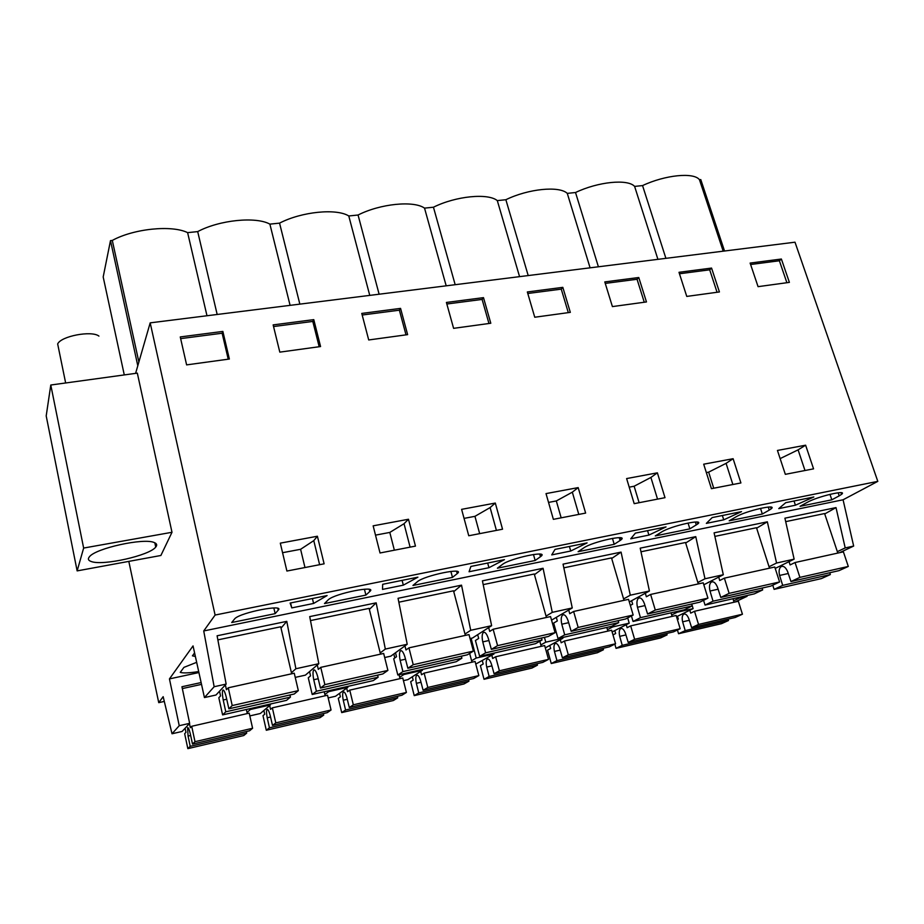 <?xml version="1.0" encoding="UTF-8"?>
<svg xmlns="http://www.w3.org/2000/svg" width="924" height="924" viewBox="0 0 924 924"><rect width="100%" height="100%" fill="white"/><g stroke="black" fill="none" stroke-linecap="round" stroke-linejoin="round"><path stroke-width="1.39" d="M734.973 602.021L747.089 596.315L739.408 598.059L733.621 600.808M739.177 597.308L739.408 598.059M201.12 682.559L181.947 686.74L189.651 723.33L179.233 725.71L169.45 678.897L193.047 645.911L204.435 697.574L214.149 686.728L203.73 630.953L215.107 615.049L150.185 322.857L135.597 373.377M250.173 708.616L250.369 709.493L260.418 707.207L270.409 704.931L270.212 704.053M328.482 690.794L328.69 691.649L347.921 687.271L347.724 686.416M403.696 673.677L403.904 674.508L422.395 670.293L422.187 669.461M471.101 638.334L476.207 658.038L493.982 653.984L493.774 653.164M544.444 637.352L545.761 642.18L562.866 638.288L562.658 637.491M612.427 625.894L612.716 626.922L629.198 623.169L627.696 617.902M677.003 611.457L677.223 612.231L693.104 608.616L691.741 603.996M747.089 596.315L746.858 595.564M198.914 672.545L169.45 678.897M150.185 322.857L794.998 242.192L877.8 481.369L215.107 615.049M839.662 552.668L853.661 546.061L843.069 499.78L877.8 481.369M493.982 653.984L475.779 664.056M422.395 670.293L407.888 679.637L403.442 680.665M347.921 687.271L335.551 696.246L328.182 697.932M270.409 704.931L260.337 713.501L249.827 715.915M189.651 723.33L182.097 731.462L172.014 733.771L179.233 725.71M164.299 701.42L158.743 702.656L163.167 696.673L172.014 733.771M671.702 614.968L677.223 612.231M676.53 616.724L693.104 608.616M196.662 662.335L183.934 667.371L180.261 672.372C183.102 673.296 189.247 673.03 198.695 671.563M194.583 652.91L192.435 655.832L195.368 656.444M158.743 702.656L128.817 561.388M750.126 263.074L781.381 259.032L789.385 282.374L758.061 286.659L750.126 263.074M813.559 468.849L785.331 474.335L777.442 450.45L805.624 445.195L813.559 468.849M361.769 313.421L400.566 308.385L407.623 334.638L368.711 339.963L361.769 313.421M553.372 519.346L546.015 493.601L578.181 487.606L585.631 513.086L553.372 519.346M453.603 328.343L446.408 302.448L483.495 297.644L490.794 323.25L453.603 328.343M634.187 503.661L626.622 478.574L657.38 472.834L665.003 497.678L634.187 503.661M740.909 482.952L711.422 488.669L703.695 464.195L733.113 458.708L740.909 482.952M686.763 296.419L678.99 272.303L711.561 268.075L719.415 291.949L686.763 296.419M534.753 317.232L527.338 291.961L562.82 287.352L570.327 312.358L534.753 317.232M461.607 509.343L495.31 503.06L502.541 529.209L468.757 535.758L461.607 509.343M273.146 324.901L313.779 319.635L320.57 346.546L279.81 352.136L273.146 324.901M397.828 549.526L380.03 552.979L373.146 525.837L408.477 519.253L415.465 546.107L397.828 549.526M317.394 536.232L324.116 563.825L286.902 571.044L280.307 543.15L317.394 536.232L313.779 540.632L300.6 549.295L282.571 552.702M180.261 336.937L222.869 331.416L229.36 359.032L186.613 364.888L180.261 336.937M638.773 277.512L646.465 301.94L612.404 306.595L604.793 281.912L638.773 277.512L637.052 279.267L644.271 302.24M843.069 499.78L203.73 630.953M838.149 492.781L839.188 495.865L841.614 494.294C848.116 489.293 817.417 496.477 807.218 502.379L800.057 506.317L831.819 499.815L829.971 494.328M839.188 495.865L831.819 499.815M327.108 595.564L290.136 603.049L291.765 607.9L313.594 603.453L327.108 595.564M369.265 589.385L369.796 591.499L365.904 595.091L364.426 589.2M369.796 591.499C377.951 584.892 334.95 593.37 328.297 599.745L324.486 603.568L365.904 595.091M666.031 526.923L635.365 533.125L630.745 538.796L648.902 535.088L666.031 526.923M555.012 549.399L551.732 554.897L570.72 551.027L587.087 542.908L555.012 549.399M768.271 507.068L769.253 510.106L762.335 514.021L760.498 508.35M769.253 510.106L771.205 508.801C778.112 503.488 745.645 510.903 735.908 516.909L729.209 520.801L762.335 514.021M712.208 517.567L706.352 523.377L723.735 519.831L741.533 511.63L712.208 517.567M689.858 528.851L655.289 535.92L661.48 532.074C670.651 525.975 705.093 518.295 697.77 523.943L689.858 528.851L688.057 523.019M539.697 554.077L540.448 556.733L541.037 556.271C549.226 549.965 510.071 558.235 502.379 564.483L497.389 568.202L535.158 560.487L533.471 554.481M540.448 556.733L535.158 560.487M403.326 585.158L417.902 577.177L382.675 584.303L382.513 589.397L403.326 585.158L402.102 580.376M487.745 563.028L470.87 566.447L469.069 571.748L488.946 567.706L504.458 559.644L487.745 563.028M456.456 571.298L457.299 573.55C465.915 566.897 423.954 575.525 417.244 581.831L412.947 585.47L452.471 577.396L450.877 571.402M457.091 573.712L452.471 577.396M785.735 502.679L778.759 508.616L795.414 505.22L813.825 496.985L785.735 502.679M275.156 613.651L231.705 622.533L234.95 618.526C241.499 612.196 284.915 603.88 278.24 610.152L275.156 613.651L273.827 607.957M619.253 537.664L620.096 540.505L621.124 539.743C628.863 533.772 592.215 541.73 583.714 547.92L578.101 551.697L614.206 544.317L612.45 538.369M620.096 540.505L614.206 544.317M853.661 546.061L845.206 547.92L836.012 507.599L784.915 518.179L794.132 559.159L776.564 563.028L767.347 521.817L714.09 532.848L723.307 574.74L704.989 578.771L695.76 536.648L640.205 548.151L649.422 590.99L630.295 595.195L621.078 552.113L563.051 564.137L572.256 607.957L552.275 612.358L543.069 568.272L482.42 580.838L491.614 625.698L470.709 630.295L461.526 585.158L398.059 598.302L407.218 644.259L385.331 649.075L376.183 602.841L309.713 616.608L318.826 663.698L295.888 668.745L286.787 621.355L217.094 635.781L226.149 684.083L214.149 686.728M845.206 547.92L837.352 551.651M491.614 625.698L472.487 638.022L470.062 638.565M407.218 644.259L390.806 656.167L384.684 657.53M318.826 663.698L305.394 675.144L295.241 677.396M226.149 684.083L215.997 695.01L204.435 697.574M665.904 258.339L642.55 185.585L634.615 186.405L657.923 259.344M723.192 251.178L699.456 179.706C693.797 172.095 665.268 174.902 642.55 185.585M724.531 251.005L700.773 179.568L699.456 179.706M805.624 445.195L798.093 449.849L804.989 470.512M780.145 458.604L798.093 449.849M781.381 259.032L779.382 260.764L786.89 282.709M750.611 264.507L779.382 260.764M795.414 505.22L794.028 500.993M776.564 563.028L769.045 566.747M794.132 559.159L775.213 568.41M824.728 513.94L836.012 507.599M138.877 362.012L112.301 240.425L110.487 240.621L103.188 276.969L124.278 374.925M112.301 240.425C133.888 228.586 171.933 224.832 187.618 232.64L197.701 231.601C219.554 219.924 255.96 216.343 269.889 224.128L279.556 223.134C301.628 211.631 336.509 208.2 348.787 215.973L358.062 215.015C380.33 203.684 413.779 200.393 424.532 208.131L433.448 207.219C455.855 196.05 487.976 192.897 497.308 200.612L505.867 199.723C528.413 188.727 559.263 185.689 567.278 193.37L575.525 192.515C598.163 181.682 627.823 178.759 634.615 186.405M77.142 570.893L160.88 555.486L171.991 532.282L137.329 373.134L50.785 385.019L46.2 415.916L77.142 570.893L83.645 548.059L50.785 385.019M247.031 712.485L250.369 709.493M171.991 532.282L83.645 548.059M154.239 542.561C144.144 537.629 95.357 548.313 89.374 556.849C87.607 558.997 88.3 560.579 91.464 561.596C103.349 565.95 149.723 555.416 155.729 547.077C157.38 545.114 156.884 543.601 154.239 542.561M137.792 365.754L110.487 240.621M206.988 315.754L187.618 232.64M217.175 314.472L197.701 231.601M222.869 331.416L222.13 333.229L228.228 359.193M180.642 338.623L222.13 333.229M291.765 607.9L290.598 602.956M313.594 603.453L312.416 598.533M304.978 567.544L300.6 549.295M281.023 628.135L286.787 621.355M295.888 668.745L291.43 672.741M612.138 631.958L629.198 623.169M607.472 629.66L612.716 626.922M756.641 528.17L767.347 521.817M723.307 574.74L703.811 584.777M704.989 578.771L697.863 582.49M723.735 519.831L722.36 515.511M713.732 488.219L708.65 472.141L726.079 463.351L732.859 484.511M706.34 472.58L708.65 472.141M733.113 458.708L726.079 463.351M711.561 268.075L709.69 269.82L717.07 292.273M679.452 273.758L709.69 269.82M598.394 266.782L575.525 192.515M590.09 267.821L567.278 193.37M545.31 647.886L562.866 638.288M540.829 644.929L545.761 642.18M685.677 543L695.76 536.648M649.422 590.99L629.313 601.974M630.295 595.195L623.584 598.925M648.902 535.088L647.562 530.653M639.119 502.702L634.13 486.232L650.9 477.442L657.53 499.133M629.209 487.167L634.13 486.232M657.38 472.834L650.9 477.442M605.243 283.402L637.052 279.267M528.205 275.571L505.867 199.723M519.565 276.646L497.308 200.612M471.61 660.787L476.207 658.038M611.688 558.489L621.078 552.113M572.256 607.957L551.547 620.143M552.275 612.358L546.038 616.1M570.72 551.027L569.415 546.488M561.168 517.833L556.317 500.947L572.326 492.169L578.794 514.414M548.533 502.413L556.317 500.947M578.181 487.606L572.326 492.169M562.82 287.352L561.261 289.131L568.306 312.635M527.789 293.486L561.261 289.131M455.174 284.707L433.448 207.219M446.188 285.828L424.532 208.131M399.688 677.304L403.904 674.508M534.442 574.682L543.069 568.272M470.709 630.295L464.991 634.072M488.946 567.706L487.676 563.039M479.672 533.645L474.948 516.331L490.113 507.576L496.407 530.399M464.056 518.387L474.948 516.331M495.31 503.06L490.113 507.576M483.495 297.644L482.109 299.422L488.958 323.492M446.846 304.008L482.109 299.422M379.117 294.213L358.062 215.015M369.75 295.391L348.787 215.973M324.89 694.501L328.69 691.649M453.753 591.637L461.526 585.158M385.331 649.075L380.214 652.921M394.363 550.196L389.801 532.432L404.031 523.712L410.106 547.147M375.502 535.135L389.801 532.432M408.477 519.253L404.031 523.712M400.566 308.385L399.376 310.187L406.006 334.858M362.185 315.015L399.376 310.187M299.85 304.135L279.556 223.134M290.09 305.359L269.889 224.128M369.357 609.413L376.183 602.841M319.623 564.703L313.779 540.632M313.779 319.635L312.797 321.437L319.184 346.743M273.55 326.542L312.797 321.437M829.764 572.741L830.341 574.555L782.686 585.377L774.104 589.362L772.764 585.181M774.104 589.362L821.39 578.597L830.341 574.555M837.825 553.072L824.601 513.548L785.689 521.644M782.628 566.285L781.138 566.608C783.575 565.673 785.735 567.336 787.629 571.61L790.967 581.531L838.98 570.651L848.301 566.447L843.393 551.836L795.056 562.52L790.101 564.922L789.038 561.653M790.967 581.531L799.907 577.373L795.056 562.52M781.138 566.608C779.128 568.191 778.609 571.136 779.59 575.444L782.686 585.377M788.264 573.504L779.59 575.444M848.301 566.447L799.907 577.373M728.077 619.149L728.493 620.512L721.517 623.665L678.551 633.725L677.431 630.006M732.975 598.717L734.072 602.229M694.513 611.272L738.357 601.247L742.434 614.217L735.204 617.486L691.637 627.65L698.544 624.439L694.513 611.272L690.69 613.132L689.801 610.233M689.316 620.281L682.628 621.817L685.215 630.63L678.551 633.725M682.628 621.817C681.796 617.994 682.155 615.442 683.714 614.171C685.608 613.49 687.317 615.049 688.854 618.837L691.637 627.65M677.396 619.577L678.332 619.126L677.465 616.262M728.493 620.512L685.215 630.63M742.434 614.217L698.544 624.439M762.115 588.057L762.681 589.916L713.039 601.189L705.035 605.081L703.557 600.311M705.035 605.081L754.273 593.878L762.681 589.916M769.507 568.168L756.49 527.72L714.864 536.394M712.727 581.75L711.341 582.062C713.617 581.15 715.673 582.882 717.498 587.26L720.778 597.424L770.812 586.093L779.59 581.97L774.762 567.013L724.37 578.147L719.738 580.503L718.687 577.119M720.778 597.424L729.128 593.358L724.37 578.147M703.845 584.753L704.839 588.091M711.341 582.062C709.47 583.633 709.02 586.625 710.002 591.025L713.039 601.189M718.133 589.212L710.002 591.025M779.59 581.97L729.128 593.358M666.701 633.471L667.105 634.869L660.579 637.93L616.054 648.359L614.83 644.132M671.043 612.82L672.129 616.4M630.676 625.883L676.16 615.476L680.168 628.724L673.4 631.901L628.216 642.446L634.638 639.316L630.676 625.883L627.119 627.685L626.241 624.693M625.941 634.915L619.704 636.359L622.245 645.345L616.054 648.359M619.704 636.359C618.872 632.455 619.172 629.879 620.616 628.609C622.372 627.95 624 629.567 625.49 633.448L628.216 642.446M612.993 634.892L615.65 633.541L614.795 630.584M667.105 634.869L622.245 645.345M680.168 628.724L634.638 639.316M691.649 604.019L692.203 605.913L640.447 617.671L633.067 621.459L631.439 615.938M633.067 621.459L684.372 609.782L692.203 605.913M698.29 583.91L685.527 542.504L640.979 551.778M639.858 597.886L638.565 598.163C640.667 597.285 642.607 599.087 644.375 603.58L647.585 613.998L699.768 602.182L707.946 598.14L703.21 582.825L650.623 594.444L646.361 596.754L645.31 593.231M647.585 613.998L655.289 610.036L650.623 594.444M631.635 600.704L632.651 604.157L630.33 605.416M638.565 598.163C636.855 599.734 636.486 602.76 637.468 607.264L640.447 617.671M644.998 605.578L637.468 607.264M707.946 598.14L655.289 610.036M603.072 648.313L603.464 649.734L597.424 652.725L551.258 663.536L547.539 650.161L550.646 648.486L549.803 645.437M606.825 627.431L607.888 631.092M564.437 641.025L611.63 630.237L615.569 643.762L609.297 646.858L562.416 657.796L568.306 654.769L564.437 641.025L561.168 642.792L560.302 639.697M560.187 650.103L554.446 651.432L556.941 660.614L551.258 663.536M554.446 651.432C553.603 647.458 553.846 644.837 555.162 643.589C556.779 642.965 558.315 644.64 559.748 648.613L562.416 657.796M603.464 649.734L556.941 660.614M615.569 643.762L568.306 654.769M618.168 620.662L618.71 622.603L564.703 634.857L558.015 638.542L553.661 623.065L557.322 620.928L556.306 617.336M558.015 638.542L611.526 626.368L618.71 622.603M624 600.323L611.515 557.911L563.825 567.833M563.813 614.714L562.635 614.968C564.552 614.125 566.354 616.008 568.064 620.628L571.182 631.3L625.664 618.965L633.171 615.026L628.539 599.329L573.619 611.469L569.75 613.709L568.71 610.048M571.182 631.3L578.181 627.442L573.619 611.469M562.635 614.968C561.099 616.527 560.81 619.6 561.792 624.208L564.703 634.857M568.653 622.672L561.792 624.208M633.171 615.026L578.181 627.442M537.063 663.709L537.445 665.164L531.924 668.064L484.026 679.279L480.388 665.626L483.206 663.986L482.351 660.822M539.812 641.256L541.221 646.338M495.634 656.768L544.663 645.553L548.51 659.378L542.769 662.381L494.086 673.735L499.41 670.801L495.634 656.768L492.688 658.477L491.822 655.255M491.926 665.869L486.717 667.082L489.154 676.46L484.026 679.279M486.717 667.082C485.874 663.016 486.047 660.371 487.225 659.135C488.692 658.546 490.113 660.279 491.499 664.344L494.086 673.735M537.445 665.164L489.154 676.46M548.51 659.378L499.41 670.801M541.476 638.022L542.018 640.009L485.608 652.818L479.672 656.375L475.433 640.505L478.69 638.438L477.673 634.673M479.672 656.375L535.539 643.658L542.018 640.009M546.431 617.475L534.257 573.989L483.194 584.626M484.384 632.293L483.333 632.524C485.042 631.716 486.705 633.679 488.322 638.426L491.36 649.376L548.29 636.474L555.07 632.663L550.542 616.562L493.139 629.256L489.708 631.439L488.669 627.592M491.36 649.376L497.574 645.645L493.139 629.256M483.333 632.524C481.982 634.06 481.797 637.179 482.767 641.891L485.608 652.818M488.912 640.517L482.767 641.891M555.07 632.663L497.574 645.645M468.537 679.694L468.918 681.184L463.964 683.979L414.229 695.622L410.695 681.669L413.167 680.099L412.323 676.784M469.658 653.407L471.979 662.173M424.128 673.122L475.086 661.469L478.84 675.594L473.689 678.493L423.111 690.297L427.812 687.479L424.128 673.122L421.529 674.774L420.674 671.401M421.009 682.259L416.366 683.333L418.745 692.908L414.229 695.622M416.366 683.333C415.534 679.186 415.638 676.507 416.666 675.282C417.96 674.728 419.265 676.53 420.593 680.688L423.111 690.297M468.918 681.184L418.745 692.908M478.84 675.594L427.812 687.479M461.376 656.156L461.896 658.2L402.922 671.586L397.817 675.017L393.716 658.731L396.512 656.733L395.507 652.76M397.817 675.017L456.19 661.723L461.896 658.2M465.349 635.4L453.522 590.806L398.833 602.194M401.351 650.669L400.438 650.877C401.905 650.103 403.407 652.159 404.943 657.033L407.865 668.271L467.417 654.793L473.388 651.108L468.999 634.592L408.939 647.863L405.983 649.976L404.955 645.911M407.865 668.271L413.224 664.691L408.939 647.863M400.438 650.877C399.284 652.39 399.203 655.566 400.161 660.383L402.922 671.586M405.509 659.193L400.161 660.383M473.388 651.108L413.224 664.691M397.355 696.303L397.724 697.828L393.393 700.508L341.707 712.6L338.276 698.336L340.39 696.823L339.558 693.335M393.82 653.984L394.814 657.946M399.041 674.728L400.023 678.632M349.757 690.136L402.772 678.008L406.41 692.457L401.905 695.241L349.307 707.518L353.326 704.816L349.757 690.136L347.539 691.718L346.685 688.172M347.262 699.295L343.266 700.219L345.576 710.013L341.707 712.6M343.266 700.219C342.434 695.991 342.457 693.277 343.312 692.076C344.433 691.545 345.611 693.416 346.87 697.689L349.307 707.518M397.724 697.828L345.576 710.013M406.41 692.457L353.326 704.816M377.616 675.121L378.124 677.223L316.412 691.233L312.208 694.501L308.269 677.789L310.556 675.871L309.552 671.609M312.208 694.501L373.273 680.595L378.124 677.223M380.515 654.146L369.103 608.373L310.487 620.582M314.449 669.9L313.675 670.073C314.888 669.346 316.216 671.494 317.671 676.518L320.466 688.068L382.825 673.942L387.907 670.408L383.668 653.453L320.743 667.359L318.318 669.38L317.279 665.014M320.466 688.068L324.867 684.638L320.743 667.359M313.675 670.073C312.762 671.575 312.786 674.786 313.744 679.729L316.412 691.233M318.202 678.736L313.744 679.729M387.907 670.408L324.867 684.638M323.342 713.571L323.712 715.13L320.039 717.682L266.297 730.26L262.993 715.673L264.714 714.229L263.871 710.498M324.232 691.764L325.179 695.76M272.349 707.842L327.535 695.218L331.058 710.002L327.246 712.658L272.499 725.432L275.791 722.88L272.349 707.842L270.536 709.355L269.669 705.555M270.547 717.012L267.221 717.786L269.45 727.8L266.297 730.26M267.221 717.786C266.401 713.467 266.331 710.718 267.013 709.54C267.925 709.043 268.976 710.995 270.166 715.372L272.499 725.432M323.712 715.13L269.45 727.8M331.058 710.002L275.791 722.88M289.951 694.975L290.436 697.123L225.779 711.803L222.603 714.899L218.826 697.736L220.559 695.911L219.519 691.21M222.603 714.899L286.532 700.346L290.436 697.123M291.672 673.781L280.711 626.784L217.856 639.87M223.4 690.055L222.8 690.182C223.724 689.512 224.867 691.764 226.207 696.939L228.875 708.812L294.236 694.005L298.337 690.632L294.259 673.215L228.274 687.791L226.438 689.72L225.375 684.915M228.875 708.812L232.213 705.566L228.274 687.791M222.8 690.182C222.13 691.66 222.28 694.929 223.227 699.999L225.779 711.803M226.715 699.214L223.227 699.999M298.337 690.632L232.213 705.566M246.35 731.531L246.696 733.125L243.763 735.539L187.838 748.636L184.661 733.702L185.955 732.339L185.089 728.239M246.362 709.482L247.274 713.571M191.707 726.287L249.203 713.132L252.599 728.274L249.538 730.792L192.515 744.097L194.999 741.683L191.707 726.287L190.344 727.719L189.455 723.55M190.644 735.469L188.069 736.07L190.217 746.326L187.838 748.636M188.069 736.07L187.584 727.719C188.277 727.269 189.177 729.302 190.286 733.795L192.515 744.097M246.696 733.125L190.217 746.326M201.524 684.372L182.328 688.576M252.599 728.274L194.999 741.683M58.559 348.29L57.669 343.959C60.949 336.117 91.765 330.295 98.937 336.105M277.835 608.408L278.24 610.152M695.368 522.014L696.292 524.982M841.071 492.688L841.614 494.294M154.816 542.792L155.729 547.077M770.639 507.068L771.205 508.801M697.193 522.083L697.77 523.943M620.535 537.756L621.124 539.743M540.448 554.169L541.037 556.271M456.71 571.344L457.299 573.55M684.707 613.94L683.714 614.171M621.529 628.401L620.616 628.609M556.005 643.393L555.162 643.589M487.999 658.962L487.225 659.135M417.348 675.132L416.666 675.282M343.901 691.937L343.312 692.076M65.65 382.975L57.669 343.959"/></g></svg>
